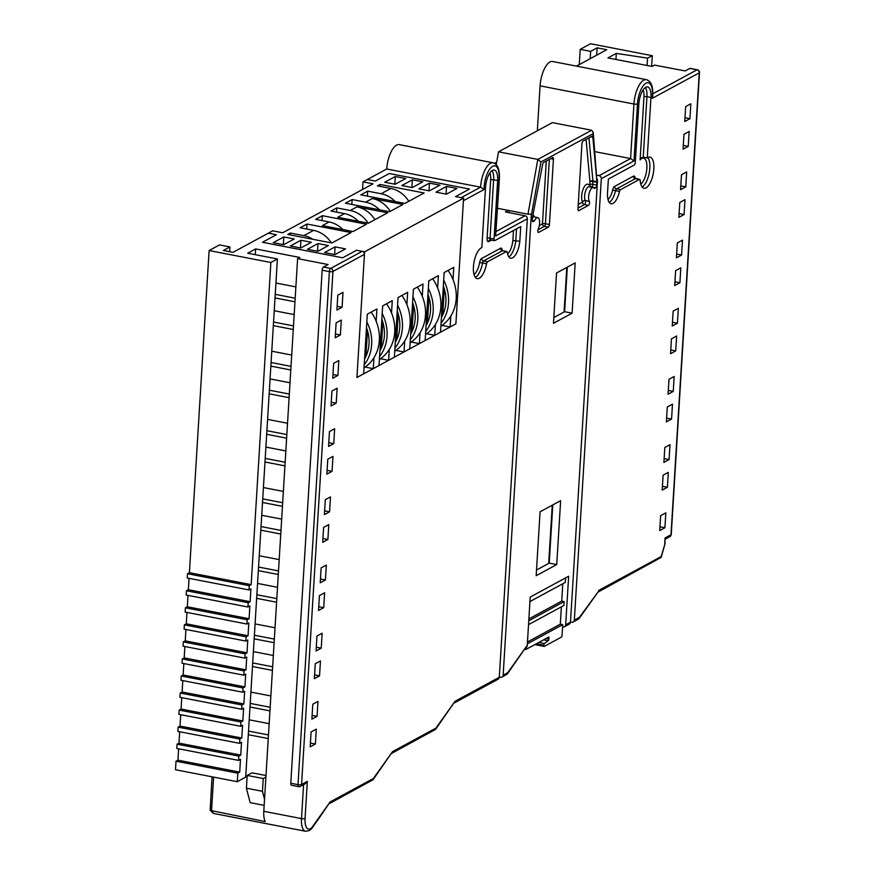 <?xml version="1.0" encoding="UTF-8"?>
<svg xmlns="http://www.w3.org/2000/svg" width="875" height="875" viewBox="0 0 875 875"><rect width="100%" height="100%" fill="white"/><g stroke="black" fill="none" stroke-linecap="round" stroke-linejoin="round"><path stroke-width="1.31" d="M362.534 189.492L363.005 181.869L367.325 179.517L375.342 181.07L389.277 173.523L469.492 189.044L455.558 196.591L463.575 198.144L364.613 251.803L356.923 377.497L455.886 323.848L450.122 326.977L450.789 316.094M364.613 251.803L356.595 250.25L342.661 257.797L262.456 242.277L276.38 234.73L268.363 233.177L272.683 230.825L282.713 232.772L373.034 183.805L363.005 181.869M463.575 198.144L455.886 323.848L463.422 200.703L484.072 189.503L480.583 187.162A20.048 7.995 -79 0 1 490.405 163.297A20.048 7.995 -79 0 1 493.041 162.794L399.197 144.627A20.048 7.995 101 0 0 396.561 145.13A20.048 7.995 101 0 0 386.739 168.995L367.325 179.517L375.342 181.07L389.277 173.523L469.492 189.044L455.558 196.591L461.169 197.684L480.583 187.162L386.739 168.995M453.02 279.595L453.775 267.323L444.161 272.53L440.519 332.183L434.755 335.311L435.422 324.428M376.163 321.267L376.906 308.995L367.303 314.202L363.65 373.855L356.923 377.497L364.459 254.352L332.948 271.436L301.569 784.481L307.333 781.353L305.266 783.748L300.431 786.363A2.669 2.33 61.5 0 1 298.998 786.57A2.669 1.061 101 0 1 298.648 786.636L291.43 785.236A2.669 1.061 -79 0 1 290.784 783.245L298.003 784.634A2.669 0.766 3.5 0 0 301.569 784.481A2.669 2.33 61.5 0 1 300.431 786.363A2.669 2.669 0 0 1 298.648 786.636A2.669 1.061 101 0 1 298.003 784.634L329.383 271.6L322.164 270.2L290.784 783.245M391.53 312.933L392.284 300.661L382.67 305.867L379.028 365.52L373.264 368.648L373.931 357.766M406.908 304.598L407.652 292.327L398.048 297.533L394.395 357.186L388.631 360.314L389.298 349.431M422.275 296.264L423.03 283.992L413.416 289.198L409.773 348.852L404.009 351.98L404.677 341.097M437.653 287.93L438.397 275.658L428.794 280.864L425.141 340.517L419.377 343.645L420.044 332.762M456.969 188.453L446.534 186.441L435.969 192.172L446.392 194.184L456.969 188.453M405.716 178.533L395.281 176.52L384.716 182.252L395.139 184.264L405.716 178.533M422.8 181.847L412.366 179.823L401.8 185.555L412.223 187.578L422.8 181.847M439.884 185.15L429.45 183.127L418.884 188.858L429.308 190.881L439.884 185.15M294.263 238.962L283.828 236.939L273.262 242.67L283.686 244.694L294.263 238.962M311.347 242.266L300.913 240.253L290.347 245.984L300.77 247.997L311.347 242.266M328.431 245.569L317.997 243.556L307.431 249.287L317.855 251.3L328.431 245.569M345.516 248.883L335.081 246.859L324.516 252.591L334.939 254.614L345.516 248.883M329.12 221.955L322.394 225.608L353.019 231.536L366.472 224.241L322.361 215.698L315.634 219.352L329.12 221.955A26.731 23.286 61.5 0 1 342.978 229.589M368.102 223.136A26.731 23.286 -118.5 0 0 350.262 210.492L336.777 207.889L331.002 211.017L344.487 213.62A26.731 23.286 61.5 0 1 358.345 221.255M344.487 213.62L337.772 217.273L368.397 223.202L387.614 212.778L356.989 206.85A26.731 23.286 61.5 0 1 374.927 219.658M379.487 209.792A26.731 23.286 -118.5 0 0 365.63 202.169L352.144 199.555L345.417 203.197L389.528 211.739L402.981 204.444L372.356 198.516A26.731 23.286 61.5 0 1 390.294 211.323M395.139 201.513A26.731 23.286 -118.5 0 0 381.15 193.747L367.664 191.144L360.784 194.862L404.906 203.405L424.123 192.981L380.002 184.45L377.388 185.861L390.884 188.475A26.731 23.286 61.5 0 1 408.822 201.283M312.856 239.312A26.731 23.286 -118.5 0 0 303.877 235.648L290.38 233.034L287.766 234.456L331.887 242.987L351.105 232.575L306.983 224.033L300.114 227.763L313.6 230.377A26.731 23.286 61.5 0 1 331.362 242.889M290.27 234.938L290.38 233.034M306.677 229.031L306.983 224.033M367.358 196.131L367.664 191.144M379.892 186.353L380.002 184.45M351.848 204.444L352.144 199.555M336.514 212.078L336.777 207.889M322.055 220.588L322.361 215.698M334.611 254.548L335.081 246.859M317.527 251.234L317.997 243.556M300.442 247.931L300.913 240.253M283.358 244.628L283.828 236.939M428.98 190.816L429.45 183.127M411.895 187.512L412.366 179.823M394.811 184.198L395.281 176.52M446.064 194.119L446.534 186.441M448.055 270.419A40.392 35.197 -118.5 0 1 456.214 298.681A40.392 35.197 -118.5 0 1 441.142 325.948L442.105 325.423L450.122 326.977M432.677 278.753A40.392 35.197 -118.5 0 1 440.847 307.016A40.392 35.197 -118.5 0 1 425.775 334.283L426.727 333.758L434.755 335.311M417.298 287.088A40.392 35.197 -118.5 0 1 425.469 315.35A40.392 35.197 -118.5 0 1 410.397 342.617L411.359 342.092L419.377 343.645M401.931 295.422A40.392 35.197 -118.5 0 1 410.102 323.684A40.392 35.197 -118.5 0 1 395.03 350.952L395.981 350.427L404.009 351.98M386.553 303.756A40.392 35.197 -118.5 0 1 394.723 332.019A40.392 35.197 -118.5 0 1 379.652 359.286L380.614 358.761L388.631 360.314M371.186 312.091A40.392 35.197 -118.5 0 1 379.356 340.353A40.392 35.197 -118.5 0 1 364.284 367.62L365.236 367.095L373.264 368.648M365.892 356.519L367.478 330.586M381.259 348.184L382.845 322.252M396.637 339.85L398.223 313.917M412.005 331.516L413.591 305.583M427.383 323.181L428.969 297.248M442.75 314.847L444.336 288.914M366.483 327.611A36.652 31.938 61.5 0 1 369.02 344.006A36.652 31.938 61.5 0 1 364.558 359.045M364.208 364.82A40.392 35.197 -118.5 0 0 371.667 344.52A40.392 35.197 -118.5 0 0 366.833 321.836M381.85 319.277A36.652 31.938 61.5 0 1 384.398 335.672A36.652 31.938 61.5 0 1 379.936 350.711M379.575 356.486A40.392 35.197 -118.5 0 0 387.034 336.186A40.392 35.197 -118.5 0 0 382.211 313.502M397.228 310.942A36.652 31.938 61.5 0 1 399.766 327.337A36.652 31.938 61.5 0 1 395.303 342.377M394.953 348.152A40.392 35.197 -118.5 0 0 402.413 327.852A40.392 35.197 -118.5 0 0 397.578 305.167M412.595 302.608A36.652 31.938 61.5 0 1 415.144 319.003A36.652 31.938 61.5 0 1 410.681 334.042M410.32 339.817A40.392 35.197 -118.5 0 0 417.78 319.517A40.392 35.197 -118.5 0 0 412.956 296.833M427.973 294.273A36.652 31.938 61.5 0 1 430.511 310.669A36.652 31.938 61.5 0 1 426.048 325.708M425.698 331.483A40.392 35.197 -118.5 0 0 433.158 311.183A40.392 35.197 -118.5 0 0 428.323 288.498M443.341 285.939A36.652 31.938 61.5 0 1 445.889 302.334A36.652 31.938 61.5 0 1 441.427 317.373M441.066 323.148A40.392 35.197 -118.5 0 0 448.525 302.848A40.392 35.197 -118.5 0 0 443.702 280.164M546.12 638.498L548.833 639.023L548.964 636.956L525.908 649.458L524.945 649.272M528.533 624.652L563.894 605.478L564.134 601.573L528.773 620.747M548.833 639.023A1.466 0.591 -79 0 1 548.177 640.741L544.469 643.519A1.466 0.591 101 0 0 543.812 645.225L543.812 645.302A1.466 0.591 101 0 0 544.163 646.395A1.466 0.591 101 0 0 544.359 646.363L561.345 637.153A1.466 0.591 101 0 0 562.067 635.403L562.723 624.652L527.363 643.825M525.908 649.458L526.017 647.773M548.691 563.413L552.256 505.203M564.069 312.003L566.803 267.433M562.789 583.767L561.728 601.103L564.134 601.573M527.472 641.988L560.317 624.181L561.378 606.834M560.317 624.181L562.723 624.652M529.944 601.573L565.305 582.4L565.578 577.894M528.883 618.909L561.728 601.103M589.159 186.812L589.28 186.758A7.492 2.986 101 0 0 588.284 186.955A7.492 2.986 101 0 0 585.003 193.134A7.492 2.986 101 0 0 585.331 200.561A2.231 1.859 -29.9 0 0 582.575 202.092A9.723 3.883 -79 0 1 582.148 192.445A9.723 3.883 -79 0 1 586.414 184.428A9.723 3.883 -79 0 1 588.853 184.964L589.772 184.461L589.947 181.672L586.075 139.442M536.802 217.809A7.492 2.986 -79 0 1 537.786 217.623A7.492 2.986 -79 0 1 538.245 229.042A2.231 0.886 101 0 0 538.388 232.433A2.231 0.886 101 0 0 538.672 232.378L548.341 227.139A2.231 0.886 101 0 0 549.434 224.492L553.427 159.206A2.231 0.886 101 0 0 552.88 157.533A2.231 0.886 101 0 0 552.595 157.598L543.627 162.455A2.231 0.886 101 0 0 542.62 164.423L532.634 216.541A2.231 0.886 101 0 0 532.547 217.219L532.383 220.008A2.231 0.886 101 0 0 532.919 221.67A2.231 0.886 101 0 0 533.203 221.616L534.483 220.927A7.492 2.986 -79 0 1 536.802 217.809M646.078 187.83A15.838 6.322 101 0 0 653.603 171.412A15.838 6.322 101 0 0 650.016 157.139A15.838 6.322 101 0 0 647.927 157.533A15.838 6.322 101 0 0 647.248 157.97L650.956 97.431A14.011 5.589 101 0 0 647.566 86.942A14.011 5.589 101 0 0 645.728 87.303A14.011 5.589 101 0 0 638.87 103.983L635.294 162.4A2.231 0.886 -79 0 1 634.2 165.047L608.377 179.047L607.48 193.747A14.875 5.939 101 0 0 611.122 203.744A14.875 5.939 101 0 0 619.511 191.483A2.231 0.886 -79 0 1 620.473 189.7L639.362 179.473A2.231 0.886 -79 0 1 639.647 179.408A2.231 0.886 -79 0 1 640.183 180.502A15.838 6.322 101 0 0 643.989 188.223A15.838 6.322 101 0 0 646.078 187.83M645.378 87.511A14.011 5.589 -79 0 1 646.942 96.655L643.234 157.194L647.248 157.97M479.325 278.228A15.838 6.322 101 0 0 486.544 263.791A2.231 0.886 -79 0 1 487.561 261.767L506.45 251.53A2.231 0.886 -79 0 1 506.734 251.475A2.231 0.886 -79 0 1 507.248 252.35A14.875 5.939 101 0 0 510.672 258.202A14.875 5.939 101 0 0 519.827 241.27L520.723 226.57L494.9 240.57A2.231 0.886 -79 0 1 494.605 240.625A2.231 0.886 -79 0 1 494.069 238.962L497.645 180.545A14.011 5.589 101 0 0 494.255 170.067A14.011 5.589 101 0 0 492.417 170.417A14.011 5.589 101 0 0 485.559 187.097L481.852 247.647A15.838 6.322 101 0 0 481.184 247.931A15.838 6.322 101 0 0 473.659 264.348A15.838 6.322 101 0 0 477.247 278.633A15.838 6.322 101 0 0 479.325 278.228M592.298 187.731A7.492 2.986 -79 0 1 593.283 187.534A7.492 2.986 -79 0 1 594.388 188.453L595.667 187.764A2.231 0.886 101 0 0 596.75 185.106L596.925 182.317A2.231 0.886 101 0 0 596.914 181.683L592.834 137.2A2.231 0.886 101 0 0 592.309 136.161A2.231 0.886 101 0 0 592.014 136.216L583.045 141.083A2.231 0.886 101 0 0 581.963 143.73L577.97 209.016A2.231 0.886 101 0 0 578.506 210.678A2.231 0.886 101 0 0 578.791 210.623L588.459 205.384A2.231 0.886 101 0 0 589.433 203.547A2.231 0.886 101 0 0 589.334 201.338A7.492 2.986 -79 0 1 589.017 193.911A7.492 2.986 -79 0 1 592.298 187.731M594.683 151.616L630.591 158.561L633.992 160.967L601.322 178.675A2.669 2.33 -118.5 0 0 599.08 175.645L630.591 158.561L633.927 104.027A20.048 7.995 -79 0 1 643.748 80.161A20.048 7.995 -79 0 1 646.384 79.658L552.541 61.491A20.048 7.995 101 0 0 549.905 62.005A20.048 7.995 101 0 0 540.083 85.859L537.337 130.769M689.15 131.469L688.242 146.388L683.058 149.198L683.966 134.28L689.15 131.469M684.983 199.653L684.075 214.561L678.88 217.372L679.798 202.464L684.983 199.653M680.816 267.827L679.897 282.734L674.712 285.556L675.62 270.637L680.816 267.827M676.648 336L675.73 350.919L670.545 353.73L671.453 338.822L676.648 336M672.47 404.184L671.562 419.092L666.378 421.903L667.286 406.995L672.47 404.184M668.303 472.358L667.395 487.277L662.2 490.087L663.119 475.169L668.303 472.358M601.322 178.675L574.328 620.123L579.425 617.356L578.484 619.139L573.191 622.005A2.669 2.33 -118.5 0 0 574.328 620.123M665.831 512.837L664.912 527.756L659.728 530.567L660.636 515.648L665.831 512.837M669.998 444.664L669.091 459.572L663.895 462.394L664.814 447.475L669.998 444.664M674.166 376.48L673.258 391.398L668.062 394.209L668.981 379.302L674.166 376.48M678.333 308.306L677.425 323.225L672.241 326.036L673.148 311.117L678.333 308.306M682.511 240.133L681.592 255.041L676.408 257.852L677.316 242.944L682.511 240.133M686.678 171.948L685.77 186.867L680.575 189.678L681.494 174.759L686.678 171.948M690.845 103.775L689.938 118.683L684.742 121.505L685.661 106.586L690.845 103.775M651.656 66.369L652.312 55.705L647.522 58.133L616.328 53.375L607.95 57.914L652.072 66.456L654.533 65.122L685.169 70.93L689.773 68.436A2.669 1.061 -79 0 1 690.123 68.37A2.669 1.061 -79 0 1 690.43 68.567M255.281 254.669L255.642 248.927L299.753 257.458L297.609 258.628L263.802 811.3A16.92 6.748 -79 0 0 265.245 821.592L210.164 810.37L212.045 776.814M249.222 719.797L269.161 723.658M269.948 710.872L249.998 707.011M268.253 738.566L248.303 734.705M264.534 799.312L262.456 791.317L246.411 788.211L250.173 802.659L264.173 805.361M246.411 788.211L247.198 775.436L252 772.833L265.989 775.534M312.791 704.233L317.975 701.422L317.067 716.341L311.883 719.152L312.791 704.233M316.958 636.059L322.153 633.248L321.234 648.156L316.05 650.978L316.958 636.059M321.136 567.886L326.32 565.064L325.412 579.983L320.217 582.794L321.136 567.886M325.303 499.702L330.488 496.891L329.58 511.809L324.384 514.62L325.303 499.702M329.47 431.528L334.655 428.717L333.747 443.625L328.562 446.436L329.47 431.528M333.638 363.344L338.833 360.533L337.914 375.452L332.73 378.262L333.638 363.344M337.816 295.17L343 292.359L342.092 307.267L336.897 310.078L337.816 295.17M497.569 208.316L508.32 210.394L505.444 211.958L525.098 215.764A2.669 2.33 61.5 0 1 527.341 218.783L499.297 677.272A2.669 2.33 61.5 0 1 498.17 679.164L454.475 702.855M336.12 322.864L341.305 320.053L340.397 334.972L335.202 337.783L336.12 322.864M331.942 391.048L337.137 388.227L336.219 403.145L331.034 405.956L331.942 391.048M327.775 459.222L332.97 456.411L332.052 471.319L326.867 474.141L327.775 459.222M323.608 527.395L328.792 524.584L327.884 539.503L322.7 542.314L323.608 527.395M319.441 595.58L324.625 592.769L323.717 607.677L318.522 610.487L319.441 595.58M315.262 663.753L320.458 660.942L319.539 675.861L314.355 678.672L315.262 663.753M311.095 731.938L316.291 729.127L315.372 744.034L310.188 746.845L311.095 731.938M250.917 692.103L270.856 695.953M272.42 670.392L252.481 666.531M253.389 651.612L273.339 655.473M274.116 642.698L254.177 638.838M255.084 623.919L275.034 627.78M276.598 602.219L256.648 598.358M257.556 583.439L277.506 587.3M278.283 574.514L258.344 570.653M259.252 555.745L279.202 559.606M280.766 534.034L260.816 530.173M261.734 515.266L281.673 519.127M282.461 506.341L262.511 502.48M263.419 487.561L283.369 491.422M284.933 465.861L264.983 462M265.902 447.081L285.841 450.942M286.628 438.156L266.678 434.295M267.597 419.387L287.536 423.248M289.1 397.677L269.161 393.816M270.069 378.908L290.019 382.769M290.795 369.983L270.856 366.122M271.764 351.214L291.714 355.064M293.278 329.503L273.328 325.642M274.236 310.723L294.186 314.584M294.963 301.809L275.023 297.948M275.931 283.03L295.881 286.891M248.992 589.936L187.228 577.992L187.491 573.727L249.244 585.681L248.992 589.936L250.906 588.897L250.13 601.683L188.366 589.728L189.066 578.342M247.942 606.988L186.178 595.033L186.441 590.767L248.205 602.722L247.942 606.988L249.867 605.938L249.08 618.723L187.327 606.769L188.016 595.383M246.903 624.028L185.139 612.073L185.402 607.819L247.166 619.762L246.903 624.028L248.828 622.989L248.041 635.764L186.277 623.82L186.977 612.434M245.864 641.069L184.1 629.125L184.363 624.859L246.116 636.814L245.864 641.069L247.778 640.03L247.002 652.816L185.238 640.861L185.938 629.475M244.814 658.12L183.05 646.166L183.312 641.9L245.077 653.855L244.814 658.12L246.739 657.07L245.952 669.856L184.198 657.902L184.887 646.516M243.775 675.161L182.011 663.206L182.273 658.952L244.037 670.895L243.775 675.161L245.7 674.122L244.912 686.908L183.148 674.953L183.848 663.567M242.736 692.202L180.972 680.258L181.234 675.992L242.987 687.947L242.736 692.202L244.65 691.162L243.873 703.948L182.109 691.994L182.809 680.608M241.686 709.253L179.933 697.298L180.184 693.033L241.948 704.987L241.686 709.253L243.611 708.203L242.834 720.989L181.07 709.045L181.759 697.659M240.647 726.294L178.883 714.339L179.145 710.084L240.909 722.028L240.647 726.294L242.572 725.255L241.784 738.041L180.02 726.086L180.72 714.7M239.608 743.334L177.844 731.391L178.106 727.125L239.87 739.08L239.608 743.334L241.522 742.295L240.745 755.081L178.981 743.127L179.681 731.741M238.558 760.386L176.805 748.431L177.056 744.166L238.82 756.12L238.558 760.386L240.483 759.347L239.706 772.122L177.942 760.178L178.631 748.792M562.592 626.806L563.117 626.905A2.669 2.33 -118.5 0 0 565.677 624.816L568.652 576.231L530.217 597.067L527.242 645.652A2.669 2.33 61.5 0 1 526.236 647.456M507.664 672.744L526.827 645.881L507.314 674.002L502.009 677.075A2.669 2.33 -118.5 0 0 503.147 675.194L507.664 672.744L507.314 674.002M572.108 313.162L575.181 262.883L556.544 272.989L553.47 323.269L572.108 313.162L564.605 311.708L553.82 317.559M556.73 564.572L560.634 500.653L540.083 511.798L536.167 575.717L556.73 564.572L549.227 563.117L536.517 570.008M496.223 164.609L498.531 151.812L537.83 159.414L540.947 161.973L531.234 215.972L503.147 675.194M596.728 178.62A2.669 2.33 61.5 0 1 597.483 180.753L570.478 622.212A2.669 2.33 61.5 0 1 569.352 624.094L564.55 626.697M596.63 178.927L596.772 180.622M499.319 677.042L500.588 677.283A2.669 2.33 -118.5 0 0 502.009 677.075M255.642 248.927L247.723 253.214L277.408 258.956L270.867 262.5L209.114 250.545L219.483 244.923L229.917 246.936L223.377 250.48L233.002 252.339L268.363 233.177L276.38 234.73L262.456 242.277L342.661 257.797L356.595 250.25L362.206 251.333A2.669 2.33 61.5 0 1 364.459 254.352M322.164 270.2A2.669 1.061 -79 0 1 323.477 267.017L328.092 264.523L297.609 258.628M599.08 175.645L596.466 175.142M496.672 162.127L494.517 163.297M652.312 55.705L590.548 43.75L580.212 49.35L590.636 51.373L597.133 47.852L606.758 49.711L576.483 66.128M573.191 622.005A2.669 2.33 -118.5 0 1 571.769 622.212L570.5 621.972M209.114 250.545L189.405 572.688L251.169 584.631L270.867 262.5M277.408 258.956L245.711 777.109L237.256 781.692L175.492 769.737L176.017 761.217L177.942 760.178M647.522 58.133L647.073 65.483M616.328 53.375L615.956 59.467M249.244 585.681L251.169 584.631M248.205 602.722L250.13 601.683M247.166 619.762L249.08 618.723M246.116 636.814L248.041 635.764M245.077 653.855L247.002 652.816M244.037 670.895L245.952 669.856M242.987 687.947L244.912 686.908M241.948 704.987L243.873 703.948M240.909 722.028L242.834 720.989M239.87 739.08L241.784 738.041M238.82 756.12L240.745 755.081M176.017 761.217L237.781 773.172L239.706 772.122M237.781 773.172L237.256 781.692M262.456 791.317L263.244 778.542L265.902 777.098M247.198 775.436L263.244 778.542M580.212 49.35L579.272 64.608M590.636 51.373L590.188 58.702M597.133 47.852L596.684 55.18M229.917 246.936L229.622 251.683M177.056 744.166L178.981 743.127M178.106 727.125L180.02 726.086M179.145 710.084L181.07 709.045M180.184 693.033L182.109 691.994M181.234 675.992L183.148 674.953M182.273 658.952L184.198 657.902M183.312 641.9L185.238 640.861M184.363 624.859L186.277 623.82M185.402 607.819L187.327 606.769M186.441 590.767L188.366 589.728M187.491 573.727L189.405 572.688M498.531 151.812L552.333 122.642L591.631 130.244L593.217 132.278L593.02 133.733L540.947 161.973M531.234 215.972L531.3 214.134L527.975 214.2L508.32 210.394M499.133 178.872A2.669 0.766 -176.5 0 0 499.395 178.566L495.633 235.977L499.133 178.872A17.369 6.934 101 0 0 492.067 166.677A17.369 6.934 101 0 0 484.072 189.503M646.384 79.658C651.306 81.145 653.384 86.909 652.619 96.972L652.225 98.339A17.369 6.934 101 0 0 646.57 82.917A17.369 6.934 101 0 0 637.481 103.862L633.992 160.967M307.333 781.353L305.069 818.431A14.252 5.688 101 0 0 310.373 828.734A14.252 5.688 101 0 0 311.642 827.772L311.281 829.019M330.105 801.959L318.281 819.317A2.669 1.848 35.5 0 0 318.511 818.234L330.105 801.959L373.373 778.509L373.023 779.767L329.514 803.556M373.373 778.509L392.525 751.647L373.023 779.767M392.525 751.647L435.914 728.12L435.553 729.389L391.934 753.233M435.914 728.12L455.066 701.258L435.553 729.389M579.425 617.356L598.216 591.762L579.064 618.625M598.577 590.494L661.172 556.566L661.172 557.408L597.986 592.091M661.172 556.566L664.956 543.911L665.077 537.972L670.994 534.756A2.669 0.766 3.5 0 0 671.256 534.461L699.508 72.548A2.669 0.766 -176.5 0 1 699.245 72.855L670.994 534.756A2.669 2.33 61.5 0 1 669.856 536.648A2.669 2.669 0 0 0 671.256 534.461M509.239 210.569L509.119 212.669M552.792 504.908L549.227 563.117M567.328 267.137L564.605 311.708M507.566 253.958A12.655 5.042 101 0 0 512.859 240.537L519.827 241.27M532.372 220.522L534.483 220.927M643.234 157.194L641.462 157.806L640.117 159.906L643.978 96.786A11.78 4.703 101 0 0 643.114 89.917M588.962 137.878L592.911 180.906A2.231 1.203 -5.2 0 0 589.947 181.672A2.231 0.634 3.5 0 1 592.911 181.541L596.925 182.317M275.242 294.339L295.192 298.2M337.127 306.316L342.092 307.267M273.547 322.033L293.497 325.894M335.431 334.009L340.397 334.972M271.075 362.512L291.014 366.373M332.959 374.489L337.914 375.452M269.38 390.206L289.319 394.067M331.264 402.183L336.219 403.145M266.897 430.686L286.847 434.547M328.792 442.663L333.747 443.625M265.212 458.391L285.152 462.252M327.097 470.367L332.052 471.319M262.73 498.87L282.68 502.731M324.614 510.847L329.58 511.809M261.034 526.564L280.984 530.425M322.93 538.541L327.884 539.503M258.562 567.044L278.512 570.905M320.447 579.02L325.412 579.983M256.867 594.748L276.817 598.609M318.752 606.725L323.717 607.677M254.395 635.228L274.334 639.089M316.28 647.205L321.234 648.156M252.7 662.922L272.639 666.783M314.584 674.898L319.539 675.861M250.217 703.402L270.167 707.262M312.113 715.378L317.067 716.341M248.533 731.095L268.472 734.956M310.417 743.072L315.372 744.034M659.958 526.794L664.912 527.756M662.43 486.314L667.395 487.277M664.125 458.62L669.091 459.572M666.608 418.141L671.562 419.092M668.303 390.436L673.258 391.398M670.775 349.956L675.73 350.919M672.47 322.262L677.425 323.225M674.942 281.783L679.897 282.734M676.637 254.078L681.592 255.041M679.109 213.598L684.075 214.561M680.805 185.905L685.77 186.867M683.288 145.425L688.242 146.388M684.983 117.731L689.938 118.683M350.262 210.492L356.989 206.85M365.63 202.169L372.356 198.516M381.15 193.747L390.884 188.475M303.877 235.648L313.6 230.377M536.266 643.836L543.812 645.302M536.364 643.781L543.812 645.225M538.869 642.436L544.469 643.519M543.616 639.855L548.177 640.741M474.053 274.542A13.606 5.425 101 0 0 479.642 262.533A4.452 1.772 -79 0 1 481.677 258.464L500.555 248.238A4.452 1.772 -79 0 1 502.173 249.867A2.231 1.345 -8.2 0 0 501.977 250.294M502.173 249.867A12.655 5.042 101 0 0 502.283 250.534M533.619 216.825L533.783 216.847A7.492 2.986 101 0 0 532.798 217.033A7.492 2.986 101 0 0 532.547 217.186M640.795 184.133A13.606 5.425 101 0 0 646.888 167.672A13.606 5.425 101 0 0 641.78 158.495A13.606 5.425 101 0 0 640.117 159.906M647.839 157.577A15.838 6.322 -79 0 1 649.195 173.108A15.838 6.322 -79 0 1 642.152 187.009M502.983 250.852A2.231 0.886 101 0 0 502.731 250.698A2.231 0.886 101 0 0 502.436 250.753L483.558 260.991A2.231 0.886 101 0 0 482.541 263.014L486.544 263.791M479.642 262.533L482.541 263.014A15.838 6.322 -79 0 1 475.398 277.408M311.642 827.772A2.669 2.122 45.8 0 1 311.095 829.227L311.478 828.855M664.705 543.933L665.077 537.972M652.805 93.789L696.992 69.836A2.669 2.33 61.5 0 1 699.245 72.855L652.225 98.339M213.598 777.109L211.509 811.202A16.92 6.748 101 0 0 214.145 813.553L210.164 810.37M455.066 701.258L499.297 677.272M527.341 218.783L495.633 235.977M311.948 827.477L318.511 818.234M595.394 165.091L593.02 133.733M565.677 624.816L570.478 622.212M597.483 180.753L596.859 181.092M323.477 267.017L330.695 268.417L362.206 251.333M330.695 268.417A2.669 2.33 61.5 0 1 332.948 271.436A2.669 0.766 -176.5 0 1 329.383 271.6A2.669 1.061 101 0 1 330.695 268.417M496.158 231.448L525.098 215.764M311.095 829.227L309.247 830.616L305.594 831.25A16.92 6.748 -79 0 1 301.503 818.595L263.802 811.3M305.069 818.431A2.669 0.766 -176.5 0 1 301.503 818.595L303.581 784.656M699.508 72.548A2.669 2.669 0 0 0 697.342 69.77A2.669 1.061 -79 0 0 696.992 69.836L689.773 68.436M637.481 103.862A2.669 0.766 3.5 0 1 633.927 104.027L540.083 85.859M527.975 214.2L537.83 159.414L591.631 130.244M589.334 201.338L585.331 200.561A2.231 0.886 -79 0 1 585.539 201.961A2.231 0.886 -79 0 1 584.445 204.608L588.459 205.384M578.244 204.444L582.575 202.092A2.231 1.936 61.5 0 0 584.445 204.608L578.025 208.097M590.898 136.828L592.834 137.2M596.75 185.106L592.747 184.33L592.911 181.541A2.231 0.886 -79 0 0 592.911 180.906L596.914 181.683M591.325 187.162L591.653 186.988A2.231 1.936 61.5 0 1 589.772 184.461A2.231 0.634 3.5 0 1 592.747 184.33A2.231 0.886 -79 0 1 591.653 186.988L595.667 187.764M492.067 170.625A14.011 5.589 -79 0 1 493.631 179.769L497.645 180.545M491.531 240.034L488.753 241.533A4.452 1.772 -79 0 1 487.091 238.317L490.667 179.9A2.231 0.634 3.5 0 1 493.631 179.769L490.055 238.186L494.069 238.962M487.091 238.317A2.231 0.634 -176.5 0 1 490.055 238.186A2.231 0.886 101 0 0 490.602 239.848A2.231 0.886 101 0 0 490.886 239.794M516.523 228.845L515.812 240.494A14.875 5.939 -79 0 1 508.834 256.922M500.555 248.238A2.231 1.936 61.5 0 0 502.436 250.753L506.45 251.53M481.677 258.464A2.231 1.936 61.5 0 0 483.558 260.991L487.561 261.767M490.667 179.9A11.78 4.703 101 0 0 489.803 173.031M512.859 240.537L513.472 230.497M635.895 178.795A2.231 0.886 101 0 0 635.644 178.631A2.231 0.886 101 0 0 635.348 178.697L639.362 179.473M608.005 199.5A12.655 5.042 101 0 0 612.664 189.973A4.452 1.772 -79 0 1 614.589 186.408L633.478 176.17A2.231 1.936 61.5 0 0 635.348 178.697L616.47 188.923L620.473 189.7M614.589 186.408A2.231 1.936 -118.5 0 0 616.47 188.923A2.231 0.886 101 0 0 615.508 190.706L619.511 191.483M612.664 189.973L615.508 190.706A14.875 5.939 -79 0 1 609.284 202.464M643.978 96.786A2.231 0.634 3.5 0 1 646.942 96.655L650.956 97.431M633.478 176.17A4.452 1.772 -79 0 1 635.13 178.238M550.627 158.659L553.427 159.206M549.358 159.348L545.42 223.716L549.434 224.492M539.306 225.553L542.456 223.847A2.231 0.634 3.5 0 1 545.42 223.716A2.231 0.886 -79 0 1 544.327 226.363L548.341 227.139M546.295 161.011L542.456 223.847A2.231 1.936 61.5 0 0 544.327 226.363L537.994 229.797M532.995 214.67A9.723 3.883 -79 0 1 534.198 216.934M488.753 241.533A2.231 1.936 61.5 0 1 490.416 239.761M534.866 644.602L544.163 646.395M533.783 216.847L537.786 217.623M589.28 186.758L593.283 187.534M305.594 831.25L214.145 813.553M499.395 178.566C499.789 169.356 497.667 164.095 493.041 162.794M593.217 132.278L596.816 179.758M690.123 68.37L697.342 69.77M311.653 828.647L318.281 819.317M661.172 557.408L664.956 543.911M665.241 539.142L669.856 536.648M489.694 239.969L494.605 240.625M501.966 250.578L506.734 251.475M634.911 178.795L634.78 178.095L639.647 179.408"/></g></svg>

